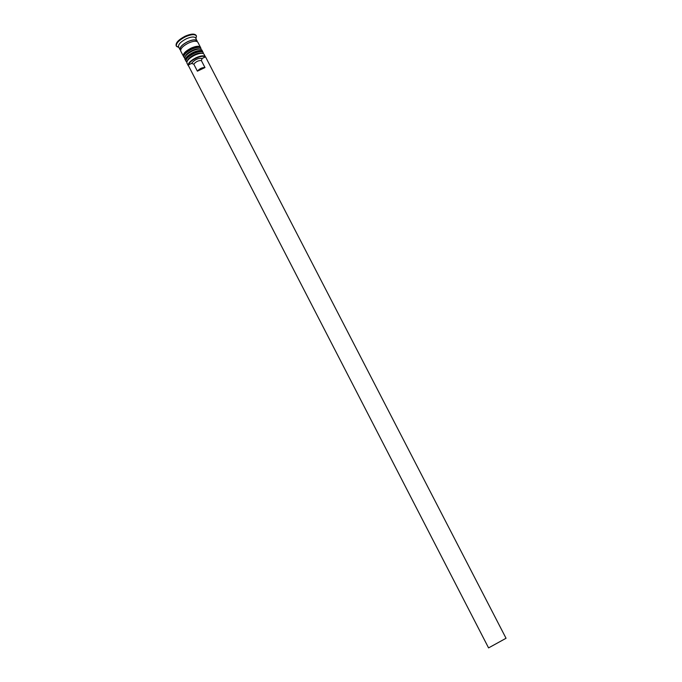 <?xml version="1.0" encoding="UTF-8"?>
<svg xmlns="http://www.w3.org/2000/svg" width="682" height="682" viewBox="0 0 682 682"><rect width="100%" height="100%" fill="white"/><g stroke="black" fill="none" stroke-linecap="round" stroke-linejoin="round"><path stroke-width="1.02" d="M196.228 58.123C191.787 60.374 189.229 62.625 188.564 64.867L191.531 63.46C194.609 59.658 198.147 57.979 202.153 58.439L205.112 57.041C203.688 55.788 200.721 56.154 196.228 58.123M188.317 65.762L188.249 65.642C187.84 63.315 190.449 60.672 196.058 57.723C200.985 55.583 204.089 55.276 205.376 56.802L205.418 56.896M187.252 61.048C187.823 58.933 190.201 56.819 194.387 54.688C197.951 53.094 200.551 52.642 202.204 53.324C200.551 52.642 197.951 53.094 194.387 54.688C190.201 56.819 187.823 58.933 187.252 61.048M205.376 56.802L204.012 54.168C202.614 52.761 199.519 53.102 194.745 55.182C189.281 58.038 186.663 60.647 186.894 63.008L188.249 65.642M185.086 56.811C185.675 54.688 188.044 52.565 192.196 50.459C195.734 48.874 198.343 48.422 200.005 49.113C198.343 48.422 195.734 48.874 192.196 50.459C188.044 52.565 185.675 54.688 185.086 56.811M202.631 51.482L201.829 49.957C200.406 48.541 197.311 48.874 192.554 50.945C187.115 53.784 184.498 56.401 184.72 58.788L185.504 60.323C185.086 57.961 187.678 55.302 193.287 52.352C198.215 50.221 201.326 49.931 202.631 51.482L202.767 51.943M178.872 47.459L176.561 46.436L178.582 46.896C178.121 44.458 180.687 41.755 186.288 38.806C191.224 36.692 194.353 36.444 195.691 38.064L197.294 41.662M176.561 46.436L176.433 46.223C175.888 43.367 178.88 40.212 185.419 36.777C191.173 34.305 194.83 34.023 196.39 35.924L195.981 38.627M183.629 56.504L183.339 56.129C182.904 53.733 185.495 51.065 191.096 48.124C196.024 45.992 199.144 45.711 200.457 47.288L200.602 47.749M183.339 56.129L180.747 51.09C180.295 48.669 182.87 45.992 188.479 43.043C193.407 40.92 196.535 40.656 197.857 42.258L200.457 47.288M180.585 50.289L180.022 49.692C179.571 47.263 182.145 44.577 187.746 41.628C192.674 39.513 195.811 39.249 197.141 40.86M176.433 46.223L176.144 45.668C175.598 42.804 178.59 39.65 185.129 36.206C190.883 33.742 194.541 33.461 196.101 35.362L196.39 35.924M191.531 63.46L193.782 64.142C196.007 61.585 198.53 60.383 201.352 60.562L202.153 58.439M193.782 64.142L197.396 71.167C199.638 68.626 202.17 67.424 204.975 67.569L201.352 60.562M197.396 71.167L204.975 67.569M205.112 57.041L205.529 56.845L506.044 638.275L488.568 647.9L188.147 65.063L488.568 647.9M186.834 62.122L186.084 61.44C185.666 59.087 188.258 56.436 193.867 53.486C198.794 51.355 201.906 51.056 203.21 52.599L203.33 53.605M203.125 52.471L203.065 52.326C201.761 50.775 198.65 51.073 193.722 53.205C188.113 56.154 185.521 58.805 185.939 61.167L186.016 61.295M184.66 57.927L183.918 57.245C183.484 54.867 186.075 52.199 191.685 49.249C196.612 47.118 199.724 46.836 201.037 48.405L200.892 48.124C199.579 46.555 196.459 46.836 191.531 48.968C185.93 51.917 183.339 54.586 183.773 56.964L183.85 57.1M180.602 50.127C179.153 47.876 181.54 45.072 187.763 41.696C193.356 39.36 196.484 39.326 197.158 41.585M185.939 61.167L186.842 62.079M186.033 59.47C186.331 57.39 188.778 55.131 193.364 52.702M203.287 53.588L203.065 52.326M193.415 52.676C198.428 50.92 201.164 50.502 201.625 51.423M183.773 56.964L184.669 57.893M183.842 55.302C183.637 53.75 186.084 51.474 191.173 48.473M191.224 48.448C196.28 46.683 199.042 46.282 199.494 47.22M180.022 49.692L178.582 46.896M195.777 38.235L196.484 36.146"/></g></svg>
